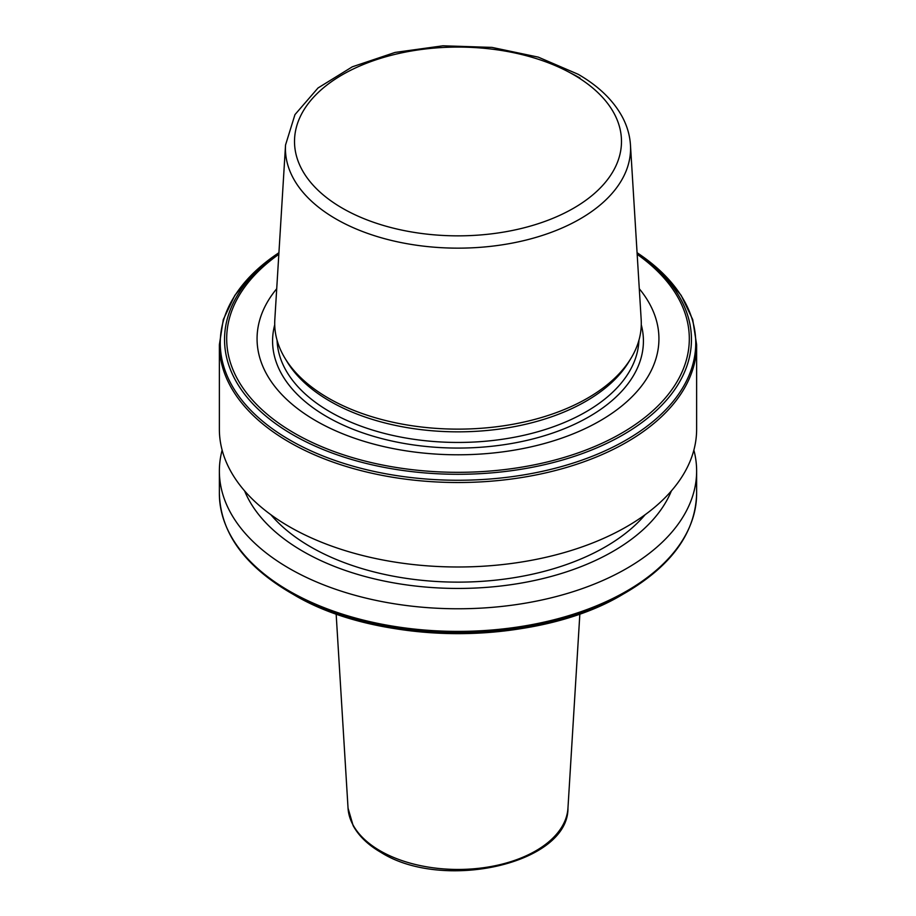 <?xml version="1.0" encoding="UTF-8"?>
<svg xmlns="http://www.w3.org/2000/svg" width="916" height="916" viewBox="0 0 916 916"><rect width="100%" height="100%" fill="white"/><g stroke="black" fill="none" stroke-linecap="round" stroke-linejoin="round"><path stroke-width="1.37" d="M285.54 144.991L274.823 319.57A183.292 105.821 0 0 0 284.956 358.202L287.143 361.82A180.979 104.481 0 0 0 330.035 401.242A180.979 104.481 0 0 0 628.857 361.82L631.044 358.202A183.292 105.821 0 0 0 641.177 319.57L630.46 144.991C629.842 135.35 627.151 126.042 622.388 117.053C613.308 100.313 598.56 86.058 578.145 74.276L538.299 57.136L491.984 47.403L442.92 45.8L395.071 52.43L352.317 66.811L318.024 87.97L294.963 114.614L285.54 144.991A172.563 99.626 0 0 0 335.977 218.97A172.563 99.626 0 0 0 526.849 239.877A172.563 99.626 0 0 0 630.46 144.991M276.724 288.735A200.936 116.011 0 0 0 315.917 420.81A200.936 116.011 0 0 0 574.046 433.486A200.936 116.011 0 0 0 639.276 288.735M219.371 344.748L219.371 429.226A238.629 137.766 0 0 0 289.261 526.643A238.629 137.766 0 0 0 549.314 556.504A238.629 137.766 0 0 0 696.629 429.226L696.629 344.748L692.714 319.592L681.149 295.353L662.383 272.842L637.067 252.713A237.736 137.251 0 0 1 620.338 443.275A237.736 137.251 0 0 1 289.891 440.058A237.736 137.251 0 0 1 278.933 252.724L253.618 272.842L234.851 295.353L223.286 319.592L219.371 344.748A238.629 137.766 0 0 0 289.261 442.165A238.629 137.766 0 0 0 549.314 472.038A238.629 137.766 0 0 0 696.629 344.748M270.85 514.689A208.321 120.271 0 0 0 310.696 546.909A208.321 120.271 0 0 0 645.15 514.689M244.595 490.861A219.245 126.58 0 0 0 302.978 551.363A219.245 126.58 0 0 0 517.987 583.618A219.245 126.58 0 0 0 671.405 490.861M222.13 450.111A238.629 137.766 0 0 0 219.371 471.007A238.629 137.766 0 0 0 289.261 568.424A238.629 137.766 0 0 0 549.314 598.285A238.629 137.766 0 0 0 696.629 471.007A238.629 137.766 0 0 0 693.87 450.111M696.629 493.621A238.629 137.766 0 0 1 549.314 620.911A238.629 137.766 0 0 1 289.261 591.038A238.629 137.766 0 0 1 219.371 493.621C220.504 532.333 244.011 565.264 289.891 592.423L292.925 594.175A233.454 134.778 0 0 0 623.075 594.175C536.89 646.478 379.155 646.501 292.925 594.175L289.891 592.423A237.736 137.251 0 0 0 626.109 592.423C671.989 565.264 695.496 532.333 696.629 493.621L696.629 471.007M284.956 358.202A183.292 105.821 0 0 0 328.397 398.139A183.292 105.821 0 0 0 631.044 358.202M380.197 850.838A110.023 63.525 0 0 0 498.304 865.036A110.023 63.525 0 0 0 567.954 808.175C568.527 863.948 442.794 891.623 380.987 852.418C368.095 844.964 358.82 836.045 353.152 825.671L348.046 808.175A110.023 63.525 0 0 0 380.197 850.838M277.067 340.225A180.979 104.481 0 0 0 330.035 411.845A180.979 104.481 0 0 0 525.44 434.928A180.979 104.481 0 0 0 638.933 340.225M274.731 324.756A185.421 107.058 0 0 0 326.886 416.711A185.421 107.058 0 0 0 541.791 436.508A185.421 107.058 0 0 0 641.269 324.756M278.911 253.045A233.454 134.778 0 0 0 292.925 434.814A233.454 134.778 0 0 0 615.575 438.947A233.454 134.778 0 0 0 637.089 253.045M278.83 254.316A231.313 133.541 0 0 0 294.437 433.211A231.313 133.541 0 0 0 613.125 437.837A231.313 133.541 0 0 0 637.17 254.316M342.401 208.207A163.483 94.382 0 0 0 573.599 208.207A163.483 94.382 0 0 0 573.599 74.723A163.483 94.382 0 0 0 342.401 74.723A163.483 94.382 0 0 0 342.401 208.207M580.023 78.066A172.563 99.626 0 0 0 570.313 72.879M567.954 808.175L579.862 613.846M623.075 594.175L626.109 592.423M219.371 493.621L219.371 471.007M348.046 808.175L336.138 613.846"/></g></svg>
